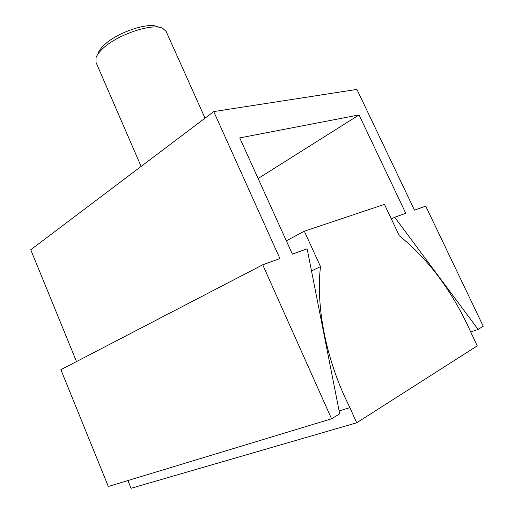<?xml version="1.0" encoding="UTF-8"?>
<svg xmlns="http://www.w3.org/2000/svg" width="514" height="514" viewBox="0 0 514 514"><rect width="100%" height="100%" fill="white"/><g stroke="black" fill="none" stroke-linecap="round" stroke-linejoin="round"><path stroke-width="0.77" d="M262.725 264.8L331.562 418.801L108.313 486.488L60.877 369.688L262.725 264.8L279.931 258.6L213.728 111.583L30.75 249.753L76.502 361.567M331.562 418.801L339.703 413.834L307.134 248.808L292.357 254.128L239.73 137.9L359.048 114.93L258.124 178.525M359.048 114.93L405.771 213.297L394.707 217.281L391.347 218.951M213.728 111.583L356.909 89.41L414.477 210.162L425.714 206.114L483.25 326.249L478.097 329.397L470.67 331.973M478.097 329.397L394.707 217.281M286.33 240.822L304.339 231.204L384.466 204.366L399.288 235.765C426.71 257.79 449.32 287.281 467.117 324.244L477.23 345.877L356.703 422.791L131.044 488.3L127.877 480.558M356.703 422.791L349.873 407.628L339.131 410.956M349.873 407.628L344.579 396.5C324.462 352.109 316.142 303.511 320.498 266.586L311.497 270.936M304.339 231.204L320.498 266.586M141.119 166.407L95.989 62.367L96.009 57.78C96.85 55.287 98.778 52.55 101.798 49.562C115.573 35.209 152.369 22.571 162.745 28.347L166.144 31.425L205.028 118.149M98.129 53.25C98.9 50.989 100.635 48.515 103.346 45.83C115.701 32.922 148.514 21.665 157.965 26.863"/></g></svg>
